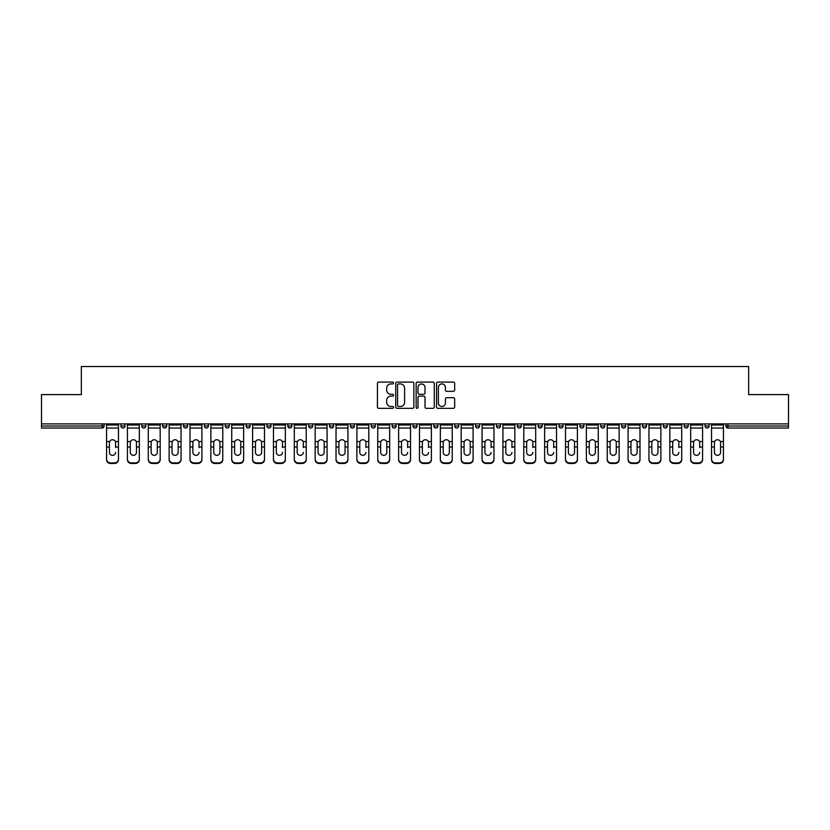 <?xml version="1.0" encoding="UTF-8"?>
<svg xmlns="http://www.w3.org/2000/svg" width="830" height="830" viewBox="0 0 830 830"><rect width="100%" height="100%" fill="white"/><g stroke="black" fill="none" stroke-linecap="round" stroke-linejoin="round"><path stroke-width="1.25" d="M393.607 383.004A0.923 0.923 0 0 0 392.683 382.08L378.739 382.08A1.318 1.318 0 0 0 377.422 383.398L377.422 407.022A1.318 1.318 0 0 0 378.739 408.339L392.683 408.339A0.923 0.923 0 0 0 393.607 407.416A0.923 0.923 0 0 0 392.683 406.493L390.878 406.493A4.202 4.202 0 0 1 386.676 402.301L386.676 400.33A4.202 4.202 0 0 1 390.878 396.128L392.683 396.128A0.923 0.923 0 0 0 393.607 395.205A0.923 0.923 0 0 0 392.683 394.292L390.878 394.292A4.202 4.202 0 0 1 386.676 390.09L386.676 388.118A4.202 4.202 0 0 1 390.878 383.917L392.683 383.917A0.923 0.923 0 0 0 393.607 383.004M453.356 391.335A1.318 1.318 0 0 0 454.674 390.027L454.674 383.398A1.318 1.318 0 0 0 453.356 382.08L437.877 382.08A1.318 1.318 0 0 0 436.559 383.398L436.559 407.022A1.318 1.318 0 0 0 437.877 408.339L453.356 408.339A1.318 1.318 0 0 0 454.674 407.022L454.674 399.012A1.318 1.318 0 0 0 453.356 397.705L446.737 397.705A1.318 1.318 0 0 0 445.42 399.012L445.42 402.986A3.507 3.507 0 0 1 441.913 406.493A3.507 3.507 0 0 1 438.396 402.986L438.396 387.434A3.507 3.507 0 0 1 441.913 383.917A3.507 3.507 0 0 1 445.42 387.434L445.42 390.027A1.318 1.318 0 0 0 446.737 391.335L453.356 391.335M41.5 423.891L41.5 394.603L81.35 394.603L81.35 366.528L748.65 366.528L748.65 394.603L788.5 394.603L788.5 423.891L41.5 423.891L41.5 426.029L102.08 426.029L102.08 423.891M413.848 383.398A1.318 1.318 0 0 0 412.541 382.08L397.051 382.08A1.318 1.318 0 0 0 395.734 383.398L395.734 407.022A1.318 1.318 0 0 0 397.051 408.339L412.541 408.339A1.318 1.318 0 0 0 413.848 407.022L413.848 383.398M417.459 382.08L432.949 382.08A1.318 1.318 0 0 1 434.266 383.398L434.266 407.022A1.318 1.318 0 0 1 432.949 408.339L426.319 408.339A1.318 1.318 0 0 1 425.012 407.022L425.012 397.435A1.318 1.318 0 0 0 423.694 396.128L419.295 396.128A1.318 1.318 0 0 0 417.988 397.435L417.988 407.416A0.923 0.923 0 0 1 417.065 408.339A0.923 0.923 0 0 1 416.152 407.416L416.152 383.398A1.318 1.318 0 0 1 417.459 382.08M104.082 423.891L104.082 426.029A2.002 2.002 0 0 1 102.08 428.041L41.5 428.041L41.5 426.029M788.5 423.891L788.5 428.041L727.92 428.041A2.002 2.002 0 0 1 725.918 426.029L725.918 423.891M120.931 423.891L120.931 426.029L120.931 423.891M102.08 428.041A2.002 2.002 0 0 0 104.082 426.029A2.002 2.002 0 0 1 102.08 428.041L102.08 426.029L104.082 426.029M122.944 428.041A2.002 2.002 0 0 1 120.931 426.029A2.002 2.002 0 0 0 122.944 428.041A2.002 2.002 0 0 0 124.946 426.029L124.946 423.891L124.946 426.029A2.002 2.002 0 0 1 122.944 428.041A2.002 2.002 0 0 1 120.931 426.029L124.946 426.029A2.002 2.002 0 0 1 122.944 428.041M141.795 423.891L141.795 426.029L141.795 423.891M145.81 423.891L145.81 426.029A2.002 2.002 0 0 1 143.798 428.041A2.002 2.002 0 0 1 141.795 426.029A2.002 2.002 0 0 0 143.798 428.041A2.002 2.002 0 0 0 145.81 426.029A2.002 2.002 0 0 1 143.798 428.041A2.002 2.002 0 0 1 141.795 426.029L145.81 426.029M162.659 423.891L162.659 426.029L162.659 423.891M166.664 423.891L166.664 426.029L166.664 423.891M183.523 426.029A2.002 2.002 0 0 0 185.526 428.041A2.002 2.002 0 0 0 187.528 426.029A2.002 2.002 0 0 1 185.526 428.041A2.002 2.002 0 0 0 187.528 426.029L187.528 423.891L187.528 426.029L183.523 426.029A2.002 2.002 0 0 0 185.526 428.041A2.002 2.002 0 0 1 183.523 426.029L183.523 423.891M204.377 426.029A2.002 2.002 0 0 0 206.39 428.041A2.002 2.002 0 0 0 208.392 426.029L208.392 423.891L208.392 426.029L204.377 426.029A2.002 2.002 0 0 0 206.39 428.041A2.002 2.002 0 0 1 204.377 426.029L204.377 423.891M229.256 423.891L229.256 426.029A2.002 2.002 0 0 1 227.244 428.041A2.002 2.002 0 0 1 225.241 426.029L225.241 423.891M248.108 428.041A2.002 2.002 0 0 0 250.11 426.029L250.11 423.891L250.11 426.029A2.002 2.002 0 0 1 248.108 428.041A2.002 2.002 0 0 1 246.105 426.029L246.105 423.891M266.959 423.891L266.959 426.029L266.959 423.891M270.974 423.891L270.974 426.029A2.002 2.002 0 0 1 268.972 428.041A2.002 2.002 0 0 1 266.959 426.029L270.974 426.029A2.002 2.002 0 0 1 268.972 428.041M291.838 423.891L291.838 426.029A2.002 2.002 0 0 1 289.836 428.041A2.002 2.002 0 0 1 287.823 426.029L287.823 423.891M310.69 428.041A2.002 2.002 0 0 0 312.702 426.029L312.702 423.891L312.702 426.029A2.002 2.002 0 0 1 310.69 428.041A2.002 2.002 0 0 1 308.687 426.029L308.687 423.891M333.556 423.891L333.556 426.029A2.002 2.002 0 0 1 331.554 428.041A2.002 2.002 0 0 1 329.552 426.029L329.552 423.891M350.405 423.891L350.405 426.029L350.405 423.891M354.42 423.891L354.42 426.029A2.002 2.002 0 0 1 352.418 428.041A2.002 2.002 0 0 1 350.405 426.029L354.42 426.029A2.002 2.002 0 0 1 352.418 428.041M375.285 423.891L375.285 426.029L371.269 426.029A2.002 2.002 0 0 0 373.282 428.041A2.002 2.002 0 0 1 371.269 426.029L371.269 423.891M394.136 428.041A2.002 2.002 0 0 0 396.149 426.029L396.149 423.891L396.149 426.029A2.002 2.002 0 0 1 394.136 428.041A2.002 2.002 0 0 1 392.134 426.029L392.134 423.891M417.002 423.891L417.002 426.029A2.002 2.002 0 0 1 415 428.041A2.002 2.002 0 0 1 412.998 426.029L412.998 423.891M433.851 423.891L433.851 426.029L433.851 423.891M437.867 423.891L437.867 426.029A2.002 2.002 0 0 1 435.864 428.041A2.002 2.002 0 0 1 433.851 426.029L437.867 426.029A2.002 2.002 0 0 1 435.864 428.041M458.731 423.891L458.731 426.029A2.002 2.002 0 0 1 456.718 428.041A2.002 2.002 0 0 1 454.716 426.029L454.716 423.891M475.58 426.029L479.595 426.029A2.002 2.002 0 0 1 477.582 428.041A2.002 2.002 0 0 0 479.595 426.029L479.595 423.891L479.595 426.029A2.002 2.002 0 0 1 477.582 428.041A2.002 2.002 0 0 1 475.58 426.029L475.58 423.891M500.449 423.891L500.449 426.029A2.002 2.002 0 0 1 498.446 428.041A2.002 2.002 0 0 1 496.444 426.029L496.444 423.891M517.298 423.891L517.298 426.029L517.298 423.891M521.313 423.891L521.313 426.029L521.313 423.891M538.162 423.891L538.162 426.029L538.162 423.891M542.177 423.891L542.177 426.029A2.002 2.002 0 0 1 540.164 428.041A2.002 2.002 0 0 1 538.162 426.029L542.177 426.029A2.002 2.002 0 0 1 540.164 428.041M559.026 423.891L559.026 426.029L559.026 423.891M563.041 423.891L563.041 426.029L563.041 423.891M579.89 423.891L579.89 426.029L579.89 423.891M583.895 423.891L583.895 426.029A2.002 2.002 0 0 1 581.892 428.041A2.002 2.002 0 0 1 579.89 426.029A2.002 2.002 0 0 0 581.892 428.041A2.002 2.002 0 0 0 583.895 426.029A2.002 2.002 0 0 1 581.892 428.041A2.002 2.002 0 0 1 579.89 426.029L583.895 426.029M604.759 423.891L604.759 426.029A2.002 2.002 0 0 1 602.756 428.041A2.002 2.002 0 0 1 600.744 426.029L600.744 423.891M625.623 423.891L625.623 426.029L621.608 426.029A2.002 2.002 0 0 0 623.61 428.041A2.002 2.002 0 0 1 621.608 426.029L621.608 423.891M646.477 423.891L646.477 426.029A2.002 2.002 0 0 1 644.474 428.041A2.002 2.002 0 0 1 642.472 426.029L642.472 423.891M663.336 423.891L663.336 426.029L663.336 423.891M667.341 423.891L667.341 426.029A2.002 2.002 0 0 1 665.338 428.041A2.002 2.002 0 0 1 663.336 426.029A2.002 2.002 0 0 0 665.338 428.041A2.002 2.002 0 0 1 663.336 426.029L667.341 426.029A2.002 2.002 0 0 1 665.338 428.041M688.205 423.891L688.205 426.029A2.002 2.002 0 0 1 686.202 428.041A2.002 2.002 0 0 1 684.19 426.029L684.19 423.891M709.069 423.891L709.069 426.029L705.054 426.029A2.002 2.002 0 0 0 707.056 428.041A2.002 2.002 0 0 1 705.054 426.029L705.054 423.891M164.662 428.041A2.002 2.002 0 0 1 162.659 426.029A2.002 2.002 0 0 0 164.662 428.041A2.002 2.002 0 0 0 166.664 426.029A2.002 2.002 0 0 1 164.662 428.041A2.002 2.002 0 0 1 162.659 426.029L166.664 426.029A2.002 2.002 0 0 1 164.662 428.041M373.282 428.041A2.002 2.002 0 0 0 375.285 426.029A2.002 2.002 0 0 1 373.282 428.041A2.002 2.002 0 0 1 371.269 426.029M519.31 428.041A2.002 2.002 0 0 1 517.298 426.029L521.313 426.029A2.002 2.002 0 0 1 519.31 428.041A2.002 2.002 0 0 0 521.313 426.029A2.002 2.002 0 0 1 519.31 428.041M561.028 428.041A2.002 2.002 0 0 1 559.026 426.029A2.002 2.002 0 0 0 561.028 428.041A2.002 2.002 0 0 0 563.041 426.029A2.002 2.002 0 0 1 561.028 428.041A2.002 2.002 0 0 1 559.026 426.029L563.041 426.029M623.61 428.041A2.002 2.002 0 0 0 625.623 426.029A2.002 2.002 0 0 1 623.61 428.041A2.002 2.002 0 0 1 621.608 426.029M707.056 428.041A2.002 2.002 0 0 0 709.069 426.029A2.002 2.002 0 0 1 707.056 428.041A2.002 2.002 0 0 1 705.054 426.029M398.493 383.917A0.923 0.923 0 0 0 397.57 384.84L397.57 405.58A0.923 0.923 0 0 0 398.493 406.493L400.392 406.493A4.202 4.202 0 0 0 404.594 402.301L404.594 388.118A4.202 4.202 0 0 0 400.392 383.917L398.493 383.917M425.012 387.496A3.507 3.507 0 0 0 421.495 383.989A3.507 3.507 0 0 0 417.988 387.496L417.988 392.974A1.318 1.318 0 0 0 419.295 394.292L423.694 394.292A1.318 1.318 0 0 0 425.012 392.974L425.012 387.496M115.588 442.712L115.588 446.997L118.462 446.997L118.462 423.891M106.562 447.557L106.562 459.685L106.562 441.539L109.674 441.539L109.436 442.712L109.674 441.539A3.071 2.946 0 0 1 115.339 441.539L118.462 441.539M115.588 447.557L115.588 446.997M112.507 455.328A3.071 2.905 180 0 0 115.588 452.412A3.071 2.905 180 0 1 112.507 455.328A3.071 2.905 180 0 1 109.436 452.412L109.436 442.712M118.462 459.115L118.462 459.685A4.015 3.797 180 0 1 114.447 463.472L114.447 462.912A4.015 3.797 0 0 0 118.462 459.115L118.462 446.997M106.562 459.115A4.015 3.797 0 0 0 110.566 462.912L110.566 463.472L114.447 463.472M110.566 463.472A4.015 3.797 180 0 1 106.562 459.685M110.566 462.912L114.447 462.912M106.562 441.539L106.562 423.891M136.442 442.712L136.442 446.997L139.326 446.997L139.326 423.891M127.415 447.557L127.415 459.685L127.415 441.539L130.538 441.539L130.3 442.712L130.538 441.539A3.071 2.946 0 0 1 136.203 441.539L139.326 441.539M136.442 452.412A3.071 2.905 180 0 1 133.371 455.328A3.071 2.905 180 0 1 130.3 452.412A3.071 2.905 180 0 0 133.371 455.328A3.071 2.905 180 0 0 136.442 452.412L136.442 446.997M157.306 442.712L157.306 446.997L160.18 446.997L160.18 423.891M148.28 447.557L148.28 459.685L148.28 441.539L151.402 441.539L151.153 442.712L151.402 441.539A3.071 2.946 0 0 1 157.067 441.539L160.18 441.539M157.306 452.412A3.071 2.905 180 0 1 154.235 455.328A3.071 2.905 180 0 1 151.153 452.412A3.071 2.905 180 0 0 154.235 455.328A3.071 2.905 180 0 0 157.306 452.412L157.306 446.997M178.17 442.712L178.17 446.997L181.044 446.997L181.044 423.891M169.144 447.557L169.144 459.685L169.144 441.539L172.267 441.539L172.018 442.712L172.267 441.539A3.071 2.946 0 0 1 177.921 441.539L181.044 441.539M181.044 459.685L181.044 459.115L181.044 459.685A4.015 3.797 180 0 1 177.029 463.472L177.029 462.912A4.015 3.797 0 0 0 181.044 459.115L181.044 446.997M178.17 452.412A3.071 2.905 180 0 1 175.089 455.328A3.071 2.905 180 0 1 172.018 452.412A3.071 2.905 180 0 0 175.089 455.328A3.071 2.905 180 0 0 178.17 452.412L178.17 446.997M199.034 442.712L199.034 446.997L201.908 446.997L201.908 423.891M190.008 447.557L190.008 459.685L190.008 441.539L193.12 441.539L192.882 442.712L193.12 441.539A3.071 2.946 0 0 1 198.785 441.539L201.908 441.539M199.034 447.557L199.034 446.997M195.953 455.328A3.071 2.905 180 0 0 199.034 452.412A3.071 2.905 180 0 1 195.953 455.328A3.071 2.905 180 0 1 192.882 452.412L192.882 442.712M219.888 442.712L219.888 446.997L222.772 446.997L222.772 423.891M210.862 447.557L210.862 459.685L210.862 441.539L213.984 441.539L213.746 442.712L213.984 441.539A3.071 2.946 0 0 1 219.649 441.539L222.772 441.539M219.888 452.412A3.071 2.905 180 0 1 216.817 455.328A3.071 2.905 180 0 1 213.746 452.412A3.071 2.905 180 0 0 216.817 455.328A3.071 2.905 180 0 0 219.888 452.412L219.888 446.997M130.3 452.412L130.3 442.712M139.326 459.115L139.326 459.685A4.015 3.797 180 0 1 135.311 463.472L135.311 462.912A4.015 3.797 0 0 0 139.326 459.115L139.326 446.997M127.415 459.115A4.015 3.797 0 0 0 131.431 462.912L131.431 463.472L135.311 463.472M131.431 463.472A4.015 3.797 180 0 1 127.415 459.685M131.431 462.912L135.311 462.912M127.415 441.539L127.415 423.891M151.153 452.412L151.153 442.712M160.18 459.115L160.18 459.685A4.015 3.797 180 0 1 156.175 463.472L156.175 462.912A4.015 3.797 0 0 0 160.18 459.115L160.18 446.997M148.28 459.115A4.015 3.797 0 0 0 152.295 462.912L152.295 463.472L156.175 463.472M152.295 463.472A4.015 3.797 180 0 1 148.28 459.685M152.295 462.912L156.175 462.912M148.28 441.539L148.28 423.891M172.018 452.412L172.018 442.712M169.144 459.115A4.015 3.797 0 0 0 173.159 462.912L173.159 463.472L177.029 463.472M173.159 463.472A4.015 3.797 180 0 1 169.144 459.685M173.159 462.912L177.029 462.912M169.144 441.539L169.144 423.891M201.908 459.115L201.908 459.685A4.015 3.797 180 0 1 197.893 463.472L197.893 462.912A4.015 3.797 0 0 0 201.908 459.115L201.908 446.997M190.008 459.115A4.015 3.797 0 0 0 194.013 462.912L194.013 463.472L197.893 463.472M194.013 463.472A4.015 3.797 180 0 1 190.008 459.685M194.013 462.912L197.893 462.912M190.008 441.539L190.008 423.891M213.746 452.412L213.746 442.712M222.772 459.115L222.772 459.685A4.015 3.797 180 0 1 218.757 463.472L218.757 462.912A4.015 3.797 0 0 0 222.772 459.115L222.772 446.997M210.862 459.115A4.015 3.797 0 0 0 214.877 462.912L214.877 463.472L218.757 463.472M214.877 463.472A4.015 3.797 180 0 1 210.862 459.685M214.877 462.912L218.757 462.912M210.862 441.539L210.862 423.891M240.752 442.712L240.752 446.997L243.626 446.997L243.626 423.891M231.726 447.557L231.726 459.685L231.726 441.539L234.849 441.539L234.6 442.712L234.849 441.539A3.071 2.946 0 0 1 240.513 441.539L243.626 441.539M243.626 459.685L243.626 459.115L243.626 459.685A4.015 3.797 180 0 1 239.621 463.472L239.621 462.912A4.015 3.797 0 0 0 243.626 459.115L243.626 446.997M240.752 452.412A3.071 2.905 180 0 1 237.681 455.328A3.071 2.905 180 0 1 234.6 452.412A3.071 2.905 180 0 0 237.681 455.328A3.071 2.905 180 0 0 240.752 452.412L240.752 446.997M234.6 452.412L234.6 442.712M231.726 459.115A4.015 3.797 0 0 0 235.741 462.912L235.741 463.472L239.621 463.472M235.741 463.472A4.015 3.797 180 0 1 231.726 459.685M235.741 462.912L239.621 462.912M231.726 441.539L231.726 423.891M261.616 442.712L261.616 446.997L264.49 446.997L264.49 423.891M252.59 447.557L252.59 459.685L252.59 441.539L255.713 441.539L255.464 442.712L255.713 441.539A3.071 2.946 0 0 1 261.367 441.539L264.49 441.539M264.49 459.685L264.49 459.115L264.49 459.685A4.015 3.797 180 0 1 260.475 463.472L260.475 462.912A4.015 3.797 0 0 0 264.49 459.115L264.49 446.997M261.616 452.412A3.071 2.905 180 0 1 258.535 455.328A3.071 2.905 180 0 1 255.464 452.412A3.071 2.905 180 0 0 258.535 455.328A3.071 2.905 180 0 0 261.616 452.412L261.616 446.997M255.464 452.412L255.464 442.712M252.59 459.115A4.015 3.797 0 0 0 256.605 462.912L256.605 463.472L260.475 463.472M256.605 463.472A4.015 3.797 180 0 1 252.59 459.685M256.605 462.912L260.475 462.912M252.59 441.539L252.59 423.891M282.48 442.712L282.48 446.997L285.354 446.997L285.354 423.891M273.454 447.557L273.454 459.685L273.454 441.539L276.566 441.539L276.328 442.712L276.566 441.539A3.071 2.946 0 0 1 282.231 441.539L285.354 441.539M285.354 459.685L285.354 459.115L285.354 459.685A4.015 3.797 180 0 1 281.339 463.472L281.339 462.912A4.015 3.797 0 0 0 285.354 459.115L285.354 446.997M282.48 447.557L282.48 446.997M279.399 455.328A3.071 2.905 180 0 0 282.48 452.412A3.071 2.905 180 0 1 279.399 455.328A3.071 2.905 180 0 1 276.328 452.412L276.328 442.712M273.454 459.115A4.015 3.797 0 0 0 277.459 462.912L277.459 463.472L281.339 463.472M277.459 463.472A4.015 3.797 180 0 1 273.454 459.685M277.459 462.912L281.339 462.912M273.454 441.539L273.454 423.891M303.334 442.712L303.334 446.997L306.218 446.997L306.218 423.891M294.308 447.557L294.308 459.685L294.308 441.539L297.431 441.539L297.182 442.712L297.431 441.539A3.071 2.946 0 0 1 303.095 441.539L306.218 441.539M306.218 459.685L306.218 459.115L306.218 459.685A4.015 3.797 180 0 1 302.203 463.472L302.203 462.912A4.015 3.797 0 0 0 306.218 459.115L306.218 446.997M303.334 447.557L303.334 446.997M300.263 455.328A3.071 2.905 180 0 0 303.334 452.412A3.071 2.905 180 0 1 300.263 455.328A3.071 2.905 180 0 1 297.182 452.412L297.182 442.712M294.308 459.115A4.015 3.797 0 0 0 298.323 462.912L298.323 463.472L302.203 463.472M298.323 463.472A4.015 3.797 180 0 1 294.308 459.685M298.323 462.912L302.203 462.912M294.308 441.539L294.308 423.891M324.198 442.712L324.198 446.997L327.072 446.997L327.072 423.891M315.172 447.557L315.172 459.685L315.172 441.539L318.295 441.539L318.046 442.712L318.295 441.539A3.071 2.946 0 0 1 323.949 441.539L327.072 441.539M324.198 452.412A3.071 2.905 180 0 1 321.127 455.328A3.071 2.905 180 0 1 318.046 452.412A3.071 2.905 180 0 0 321.127 455.328A3.071 2.905 180 0 0 324.198 452.412L324.198 446.997M318.046 452.412L318.046 442.712M327.072 459.115L327.072 459.685A4.015 3.797 180 0 1 323.067 463.472L323.067 462.912A4.015 3.797 0 0 0 327.072 459.115L327.072 446.997M315.172 459.115A4.015 3.797 0 0 0 319.187 462.912L319.187 463.472L323.067 463.472M319.187 463.472A4.015 3.797 180 0 1 315.172 459.685M319.187 462.912L323.067 462.912M315.172 441.539L315.172 423.891M345.062 442.712L345.062 446.997L347.936 446.997L347.936 423.891M336.036 447.557L336.036 459.685L336.036 441.539L339.159 441.539L338.91 442.712L339.159 441.539A3.071 2.946 0 0 1 344.813 441.539L347.936 441.539M345.062 452.412A3.071 2.905 180 0 1 341.981 455.328A3.071 2.905 180 0 1 338.91 452.412A3.071 2.905 180 0 0 341.981 455.328A3.071 2.905 180 0 0 345.062 452.412L345.062 446.997M338.91 452.412L338.91 442.712M347.936 459.115L347.936 459.685A4.015 3.797 180 0 1 343.921 463.472L343.921 462.912A4.015 3.797 0 0 0 347.936 459.115L347.936 446.997M336.036 459.115A4.015 3.797 0 0 0 340.051 462.912L340.051 463.472L343.921 463.472M340.051 463.472A4.015 3.797 180 0 1 336.036 459.685M340.051 462.912L343.921 462.912M336.036 441.539L336.036 423.891M365.926 442.712L365.926 446.997L368.8 446.997L368.8 423.891M356.9 447.557L356.9 459.685L356.9 441.539L360.013 441.539L359.774 442.712L360.013 441.539A3.071 2.946 0 0 1 365.677 441.539L368.8 441.539M365.926 447.557L365.926 446.997M362.845 455.328A3.071 2.905 180 0 0 365.926 452.412A3.071 2.905 180 0 1 362.845 455.328A3.071 2.905 180 0 1 359.774 452.412L359.774 442.712M368.8 459.115L368.8 459.685A4.015 3.797 180 0 1 364.785 463.472L364.785 462.912A4.015 3.797 0 0 0 368.8 459.115L368.8 446.997M356.9 459.115A4.015 3.797 0 0 0 360.905 462.912L360.905 463.472L364.785 463.472M360.905 463.472A4.015 3.797 180 0 1 356.9 459.685M360.905 462.912L364.785 462.912M356.9 441.539L356.9 423.891M386.78 442.712L386.78 446.997L389.654 446.997L389.654 423.891M377.754 447.557L377.754 459.685L377.754 441.539L380.877 441.539L380.628 442.712L380.877 441.539A3.071 2.946 0 0 1 386.541 441.539L389.654 441.539M389.654 459.685L389.654 459.115L389.654 459.685A4.015 3.797 180 0 1 385.649 463.472L385.649 462.912A4.015 3.797 0 0 0 389.654 459.115L389.654 446.997M386.78 452.412A3.071 2.905 180 0 1 383.709 455.328A3.071 2.905 180 0 1 380.628 452.412A3.071 2.905 180 0 0 383.709 455.328A3.071 2.905 180 0 0 386.78 452.412L386.78 446.997M380.628 452.412L380.628 442.712M377.754 459.115A4.015 3.797 0 0 0 381.769 462.912L381.769 463.472L385.649 463.472M381.769 463.472A4.015 3.797 180 0 1 377.754 459.685M381.769 462.912L385.649 462.912M377.754 441.539L377.754 423.891M407.644 442.712L407.644 446.997L410.518 446.997L410.518 423.891M398.618 447.557L398.618 459.685L398.618 441.539L401.741 441.539L401.492 442.712L401.741 441.539A3.071 2.946 0 0 1 407.395 441.539L410.518 441.539M410.518 459.685L410.518 459.115L410.518 459.685A4.015 3.797 180 0 1 406.513 463.472L406.513 462.912A4.015 3.797 0 0 0 410.518 459.115L410.518 446.997M407.644 447.557L407.644 446.997M404.573 455.328A3.071 2.905 180 0 0 407.644 452.412A3.071 2.905 180 0 1 404.573 455.328A3.071 2.905 180 0 1 401.492 452.412L401.492 442.712M398.618 459.115A4.015 3.797 0 0 0 402.633 462.912L402.633 463.472L406.513 463.472M402.633 463.472A4.015 3.797 180 0 1 398.618 459.685M402.633 462.912L406.513 462.912M398.618 441.539L398.618 423.891M428.508 442.712L428.508 446.997L431.382 446.997L431.382 423.891M419.482 447.557L419.482 459.685L419.482 441.539L422.605 441.539L422.356 442.712L422.605 441.539A3.071 2.946 0 0 1 428.259 441.539L431.382 441.539M431.382 459.685L431.382 459.115L431.382 459.685A4.015 3.797 180 0 1 427.367 463.472L427.367 462.912A4.015 3.797 0 0 0 431.382 459.115L431.382 446.997M428.508 447.557L428.508 446.997M425.427 455.328A3.071 2.905 180 0 0 428.508 452.412A3.071 2.905 180 0 1 425.427 455.328A3.071 2.905 180 0 1 422.356 452.412L422.356 442.712M419.482 459.115A4.015 3.797 0 0 0 423.487 462.912L423.487 463.472L427.367 463.472M423.487 463.472A4.015 3.797 180 0 1 419.482 459.685M423.487 462.912L427.367 462.912M419.482 441.539L419.482 423.891M449.372 442.712L449.372 446.997L452.246 446.997L452.246 423.891M440.346 447.557L440.346 459.685L440.346 441.539L443.459 441.539L443.22 442.712L443.459 441.539A3.071 2.946 0 0 1 449.123 441.539L452.246 441.539M452.246 459.685L452.246 459.115L452.246 459.685A4.015 3.797 180 0 1 448.231 463.472L448.231 462.912A4.015 3.797 0 0 0 452.246 459.115L452.246 446.997M449.372 452.412A3.071 2.905 180 0 1 446.291 455.328A3.071 2.905 180 0 1 443.22 452.412A3.071 2.905 180 0 0 446.291 455.328A3.071 2.905 180 0 0 449.372 452.412L449.372 446.997M443.22 452.412L443.22 442.712M440.346 459.115A4.015 3.797 0 0 0 444.351 462.912L444.351 463.472L448.231 463.472M444.351 463.472A4.015 3.797 180 0 1 440.346 459.685M444.351 462.912L448.231 462.912M440.346 441.539L440.346 423.891M470.226 442.712L470.226 446.997L473.1 446.997L473.1 423.891M461.2 447.557L461.2 459.685L461.2 441.539L464.323 441.539L464.074 442.712L464.323 441.539A3.071 2.946 0 0 1 469.988 441.539L473.1 441.539M473.1 459.685L473.1 459.115L473.1 459.685A4.015 3.797 180 0 1 469.095 463.472L469.095 462.912A4.015 3.797 0 0 0 473.1 459.115L473.1 446.997M470.226 452.412A3.071 2.905 180 0 1 467.155 455.328A3.071 2.905 180 0 1 464.074 452.412A3.071 2.905 180 0 0 467.155 455.328A3.071 2.905 180 0 0 470.226 452.412L470.226 446.997M464.074 452.412L464.074 442.712M461.2 459.115A4.015 3.797 0 0 0 465.215 462.912L465.215 463.472L469.095 463.472M465.215 463.472A4.015 3.797 180 0 1 461.2 459.685M465.215 462.912L469.095 462.912M461.2 441.539L461.2 423.891M491.09 442.712L491.09 446.997L493.964 446.997L493.964 423.891M482.064 447.557L482.064 459.685L482.064 441.539L485.187 441.539L484.938 442.712L485.187 441.539A3.071 2.946 0 0 1 490.841 441.539L493.964 441.539M493.964 459.685L493.964 459.115L493.964 459.685A4.015 3.797 180 0 1 489.949 463.472L489.949 462.912A4.015 3.797 0 0 0 493.964 459.115L493.964 446.997M491.09 447.557L491.09 446.997M488.019 455.328A3.071 2.905 180 0 0 491.09 452.412A3.071 2.905 180 0 1 488.019 455.328A3.071 2.905 180 0 1 484.938 452.412L484.938 442.712M482.064 459.115A4.015 3.797 0 0 0 486.079 462.912L486.079 463.472L489.949 463.472M486.079 463.472A4.015 3.797 180 0 1 482.064 459.685M486.079 462.912L489.949 462.912M482.064 441.539L482.064 423.891M511.954 442.712L511.954 446.997L514.828 446.997L514.828 423.891M502.928 447.557L502.928 459.685L502.928 441.539L506.051 441.539L505.802 442.712L506.051 441.539A3.071 2.946 0 0 1 511.705 441.539L514.828 441.539M511.954 447.557L511.954 446.997M508.873 455.328A3.071 2.905 180 0 0 511.954 452.412A3.071 2.905 180 0 1 508.873 455.328A3.071 2.905 180 0 1 505.802 452.412L505.802 442.712M514.828 459.115L514.828 459.685A4.015 3.797 180 0 1 510.813 463.472L510.813 462.912A4.015 3.797 0 0 0 514.828 459.115L514.828 446.997M502.928 459.115A4.015 3.797 0 0 0 506.933 462.912L506.933 463.472L510.813 463.472M506.933 463.472A4.015 3.797 180 0 1 502.928 459.685M506.933 462.912L510.813 462.912M502.928 441.539L502.928 423.891M532.818 442.712L532.818 446.997L535.692 446.997L535.692 423.891M523.782 447.557L523.782 459.685L523.782 441.539L526.905 441.539L526.666 442.712L526.905 441.539A3.071 2.946 0 0 1 532.57 441.539L535.692 441.539M535.692 459.685L535.692 459.115L535.692 459.685A4.015 3.797 180 0 1 531.677 463.472L531.677 462.912A4.015 3.797 0 0 0 535.692 459.115L535.692 446.997M532.818 447.557L532.818 446.997M529.737 455.328A3.071 2.905 180 0 0 532.818 452.412A3.071 2.905 180 0 1 529.737 455.328A3.071 2.905 180 0 1 526.666 452.412L526.666 442.712M523.782 459.115A4.015 3.797 0 0 0 527.797 462.912L527.797 463.472L531.677 463.472M527.797 463.472A4.015 3.797 180 0 1 523.782 459.685M527.797 462.912L531.677 462.912M523.782 441.539L523.782 423.891M553.672 442.712L553.672 446.997L556.546 446.997L556.546 423.891M544.646 447.557L544.646 459.685L544.646 441.539L547.769 441.539L547.52 442.712L547.769 441.539A3.071 2.946 0 0 1 553.434 441.539L556.546 441.539M556.546 459.685L556.546 459.115L556.546 459.685A4.015 3.797 180 0 1 552.541 463.472L552.541 462.912A4.015 3.797 0 0 0 556.546 459.115L556.546 446.997M553.672 447.557L553.672 446.997M550.601 455.328A3.071 2.905 180 0 0 553.672 452.412A3.071 2.905 180 0 1 550.601 455.328A3.071 2.905 180 0 1 547.52 452.412L547.52 442.712M544.646 459.115A4.015 3.797 0 0 0 548.661 462.912L548.661 463.472L552.541 463.472M548.661 463.472A4.015 3.797 180 0 1 544.646 459.685M548.661 462.912L552.541 462.912M544.646 441.539L544.646 423.891M574.536 442.712L574.536 446.997L577.41 446.997L577.41 423.891M565.51 447.557L565.51 459.685L565.51 441.539L568.633 441.539L568.384 442.712L568.633 441.539A3.071 2.946 0 0 1 574.287 441.539L577.41 441.539M577.41 459.685L577.41 459.115L577.41 459.685A4.015 3.797 180 0 1 573.395 463.472L573.395 462.912A4.015 3.797 0 0 0 577.41 459.115L577.41 446.997M574.536 452.412A3.071 2.905 180 0 1 571.465 455.328A3.071 2.905 180 0 1 568.384 452.412A3.071 2.905 180 0 0 571.465 455.328A3.071 2.905 180 0 0 574.536 452.412L574.536 446.997M568.384 452.412L568.384 442.712M565.51 459.115A4.015 3.797 0 0 0 569.525 462.912L569.525 463.472L573.395 463.472M569.525 463.472A4.015 3.797 180 0 1 565.51 459.685M569.525 462.912L573.395 462.912M565.51 441.539L565.51 423.891M595.401 442.712L595.401 446.997L598.274 446.997L598.274 423.891M586.374 447.557L586.374 459.685L586.374 441.539L589.487 441.539L589.248 442.712L589.487 441.539A3.071 2.946 0 0 1 595.152 441.539L598.274 441.539M595.401 452.412A3.071 2.905 180 0 1 592.319 455.328A3.071 2.905 180 0 1 589.248 452.412A3.071 2.905 180 0 0 592.319 455.328A3.071 2.905 180 0 0 595.401 452.412L595.401 446.997M589.248 452.412L589.248 442.712M598.274 459.115L598.274 459.685A4.015 3.797 180 0 1 594.259 463.472L594.259 462.912A4.015 3.797 0 0 0 598.274 459.115L598.274 446.997M586.374 459.115A4.015 3.797 0 0 0 590.379 462.912L590.379 463.472L594.259 463.472M590.379 463.472A4.015 3.797 180 0 1 586.374 459.685M590.379 462.912L594.259 462.912M586.374 441.539L586.374 423.891M616.254 442.712L616.254 446.997L619.139 446.997L619.139 423.891M607.228 447.557L607.228 459.685L607.228 441.539L610.351 441.539L610.112 442.712L610.351 441.539A3.071 2.946 0 0 1 616.016 441.539L619.139 441.539M619.139 459.685L619.139 459.115L619.139 459.685A4.015 3.797 180 0 1 615.123 463.472L615.123 462.912A4.015 3.797 0 0 0 619.139 459.115L619.139 446.997M616.254 452.412A3.071 2.905 180 0 1 613.183 455.328A3.071 2.905 180 0 1 610.112 452.412A3.071 2.905 180 0 0 613.183 455.328A3.071 2.905 180 0 0 616.254 452.412L616.254 446.997M610.112 452.412L610.112 442.712M607.228 459.115A4.015 3.797 0 0 0 611.243 462.912L611.243 463.472L615.123 463.472M611.243 463.472A4.015 3.797 180 0 1 607.228 459.685M611.243 462.912L615.123 462.912M607.228 441.539L607.228 423.891M637.118 442.712L637.118 446.997L639.992 446.997L639.992 423.891M628.092 447.557L628.092 459.685L628.092 441.539L631.215 441.539L630.966 442.712L631.215 441.539A3.071 2.946 0 0 1 636.88 441.539L639.992 441.539M639.992 459.685L639.992 459.115L639.992 459.685A4.015 3.797 180 0 1 635.988 463.472L635.988 462.912A4.015 3.797 0 0 0 639.992 459.115L639.992 446.997M637.118 452.412A3.071 2.905 180 0 1 634.047 455.328A3.071 2.905 180 0 1 630.966 452.412A3.071 2.905 180 0 0 634.047 455.328A3.071 2.905 180 0 0 637.118 452.412L637.118 446.997M630.966 452.412L630.966 442.712M628.092 459.115A4.015 3.797 0 0 0 632.107 462.912L632.107 463.472L635.988 463.472M632.107 463.472A4.015 3.797 180 0 1 628.092 459.685M632.107 462.912L635.988 462.912M628.092 441.539L628.092 423.891M657.983 442.712L657.983 446.997L660.856 446.997L660.856 423.891M648.956 447.557L648.956 459.685L648.956 441.539L652.079 441.539L651.83 442.712L652.079 441.539A3.071 2.946 0 0 1 657.734 441.539L660.856 441.539M660.856 459.685L660.856 459.115L660.856 459.685A4.015 3.797 180 0 1 656.841 463.472L656.841 462.912A4.015 3.797 0 0 0 660.856 459.115L660.856 446.997M657.983 452.412A3.071 2.905 180 0 1 654.912 455.328A3.071 2.905 180 0 1 651.83 452.412A3.071 2.905 180 0 0 654.912 455.328A3.071 2.905 180 0 0 657.983 452.412L657.983 446.997M651.83 452.412L651.83 442.712M648.956 459.115A4.015 3.797 0 0 0 652.971 462.912L652.971 463.472L656.841 463.472M652.971 463.472A4.015 3.797 180 0 1 648.956 459.685M652.971 462.912L656.841 462.912M648.956 441.539L648.956 423.891M678.847 442.712L678.847 446.997L681.721 446.997L681.721 423.891M669.82 447.557L669.82 459.685L669.82 441.539L672.933 441.539L672.694 442.712L672.933 441.539A3.071 2.946 0 0 1 678.598 441.539L681.721 441.539M678.847 447.557L678.847 446.997M675.765 455.328A3.071 2.905 180 0 0 678.847 452.412A3.071 2.905 180 0 1 675.765 455.328A3.071 2.905 180 0 1 672.694 452.412L672.694 442.712M681.721 459.115L681.721 459.685A4.015 3.797 180 0 1 677.705 463.472L677.705 462.912A4.015 3.797 0 0 0 681.721 459.115L681.721 446.997M669.82 459.115A4.015 3.797 0 0 0 673.825 462.912L673.825 463.472L677.705 463.472M673.825 463.472A4.015 3.797 180 0 1 669.82 459.685M673.825 462.912L677.705 462.912M669.82 441.539L669.82 423.891M699.7 442.712L699.7 446.997L702.585 446.997L702.585 423.891M690.674 447.557L690.674 459.685L690.674 441.539L693.797 441.539L693.558 442.712L693.797 441.539A3.071 2.946 0 0 1 699.462 441.539L702.585 441.539M702.585 459.685L702.585 459.115L702.585 459.685A4.015 3.797 180 0 1 698.57 463.472L698.57 462.912A4.015 3.797 0 0 0 702.585 459.115L702.585 446.997M699.7 447.557L699.7 446.997M696.629 455.328A3.071 2.905 180 0 0 699.7 452.412A3.071 2.905 180 0 1 696.629 455.328A3.071 2.905 180 0 1 693.558 452.412L693.558 442.712M690.674 459.115A4.015 3.797 0 0 0 694.689 462.912L694.689 463.472L698.57 463.472M694.689 463.472A4.015 3.797 180 0 1 690.674 459.685M694.689 462.912L698.57 462.912M690.674 441.539L690.674 423.891M720.565 442.712L720.565 446.997L723.438 446.997L723.438 423.891M711.538 447.557L711.538 459.685L711.538 441.539L714.661 441.539L714.412 442.712L714.661 441.539A3.071 2.946 0 0 1 720.326 441.539L723.438 441.539M723.438 447.557L723.438 459.685A4.015 3.797 180 0 1 719.434 463.472L719.434 462.912A4.015 3.797 0 0 0 723.438 459.115L723.438 446.997M720.565 452.412A3.071 2.905 180 0 1 717.494 455.328A3.071 2.905 180 0 1 714.412 452.412A3.071 2.905 180 0 0 717.494 455.328A3.071 2.905 180 0 0 720.565 452.412L720.565 446.997M714.412 452.412L714.412 442.712M711.538 459.115A4.015 3.797 0 0 0 715.553 462.912L715.553 463.472L719.434 463.472M715.553 463.472A4.015 3.797 180 0 1 711.538 459.685M715.553 462.912L719.434 462.912M711.538 441.539L711.538 423.891M723.438 459.115L723.438 459.685M727.92 423.891L727.92 426.029L788.5 426.029M725.918 426.029L727.92 426.029L727.92 428.041M206.39 428.041A2.002 2.002 0 0 0 208.392 426.029M227.244 428.041A2.002 2.002 0 0 0 229.256 426.029L225.241 426.029M250.11 426.029L246.105 426.029M289.836 428.041A2.002 2.002 0 0 0 291.838 426.029L287.823 426.029M312.702 426.029L308.687 426.029M331.554 428.041A2.002 2.002 0 0 0 333.556 426.029L329.552 426.029M396.149 426.029L392.134 426.029M415 428.041A2.002 2.002 0 0 0 417.002 426.029L412.998 426.029M456.718 428.041A2.002 2.002 0 0 0 458.731 426.029L454.716 426.029M498.446 428.041A2.002 2.002 0 0 0 500.449 426.029L496.444 426.029M602.756 428.041A2.002 2.002 0 0 0 604.759 426.029L600.744 426.029M644.474 428.041A2.002 2.002 0 0 0 646.477 426.029L642.472 426.029M686.202 428.041A2.002 2.002 0 0 0 688.205 426.029L684.19 426.029M106.562 446.997L109.436 446.997M106.562 428.041L118.462 428.041M106.562 425.002L118.462 425.002M127.415 446.997L130.3 446.997M127.415 428.041L139.326 428.041M127.415 425.002L139.326 425.002M148.28 446.997L151.153 446.997M148.28 428.041L160.18 428.041M148.28 425.002L160.18 425.002M169.144 446.997L172.018 446.997M169.144 428.041L181.044 428.041M169.144 425.002L181.044 425.002M190.008 446.997L192.882 446.997M190.008 428.041L201.908 428.041M190.008 425.002L201.908 425.002M210.862 446.997L213.746 446.997M210.862 428.041L222.772 428.041M210.862 425.002L222.772 425.002M231.726 446.997L234.6 446.997M231.726 428.041L243.626 428.041M231.726 425.002L243.626 425.002M252.59 446.997L255.464 446.997M252.59 428.041L264.49 428.041M252.59 425.002L264.49 425.002M273.454 446.997L276.328 446.997M273.454 428.041L285.354 428.041M273.454 425.002L285.354 425.002M294.308 446.997L297.182 446.997M294.308 428.041L306.218 428.041M294.308 425.002L306.218 425.002M315.172 446.997L318.046 446.997M315.172 428.041L327.072 428.041M315.172 425.002L327.072 425.002M336.036 446.997L338.91 446.997M336.036 428.041L347.936 428.041M336.036 425.002L347.936 425.002M356.9 446.997L359.774 446.997M356.9 428.041L368.8 428.041M356.9 425.002L368.8 425.002M377.754 446.997L380.628 446.997M377.754 428.041L389.654 428.041M377.754 425.002L389.654 425.002M398.618 446.997L401.492 446.997M398.618 428.041L410.518 428.041M398.618 425.002L410.518 425.002M419.482 446.997L422.356 446.997M419.482 428.041L431.382 428.041M419.482 425.002L431.382 425.002M440.346 446.997L443.22 446.997M440.346 428.041L452.246 428.041M440.346 425.002L452.246 425.002M461.2 446.997L464.074 446.997M461.2 428.041L473.1 428.041M461.2 425.002L473.1 425.002M482.064 446.997L484.938 446.997M482.064 428.041L493.964 428.041M482.064 425.002L493.964 425.002M502.928 446.997L505.802 446.997M502.928 428.041L514.828 428.041M502.928 425.002L514.828 425.002M523.782 446.997L526.666 446.997M523.782 428.041L535.692 428.041M523.782 425.002L535.692 425.002M544.646 446.997L547.52 446.997M544.646 428.041L556.546 428.041M544.646 425.002L556.546 425.002M565.51 446.997L568.384 446.997M565.51 428.041L577.41 428.041M565.51 425.002L577.41 425.002M586.374 446.997L589.248 446.997M586.374 428.041L598.274 428.041M586.374 425.002L598.274 425.002M607.228 446.997L610.112 446.997M607.228 428.041L619.139 428.041M607.228 425.002L619.139 425.002M628.092 446.997L630.966 446.997M628.092 428.041L639.992 428.041M628.092 425.002L639.992 425.002M648.956 446.997L651.83 446.997M648.956 428.041L660.856 428.041M648.956 425.002L660.856 425.002M669.82 446.997L672.694 446.997M669.82 428.041L681.721 428.041M669.82 425.002L681.721 425.002M690.674 446.997L693.558 446.997M690.674 428.041L702.585 428.041M690.674 425.002L702.585 425.002M711.538 446.997L714.412 446.997M711.538 428.041L723.438 428.041M711.538 425.002L723.438 425.002"/></g></svg>
